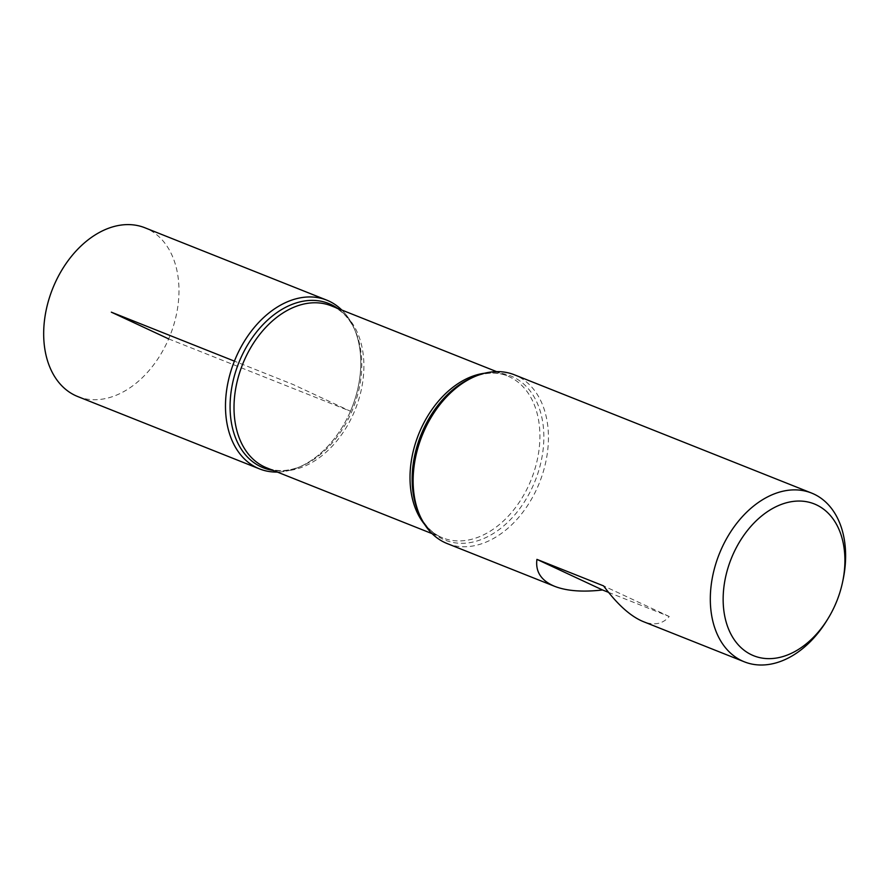 <?xml version="1.0" encoding="UTF-8"?>
<svg xmlns="http://www.w3.org/2000/svg" width="890" height="890" viewBox="0 0 890 890"><rect width="100%" height="100%" fill="white"/><g stroke="black" fill="none" stroke-linecap="round" stroke-linejoin="round"><path stroke-width="0.67" stroke-dasharray="4.45 3.34" d="M447.203 543.579A90.825 63.212 111.7 0 0 539.518 482.558A90.825 63.212 111.7 0 0 514.364 374.79M843.175 579.256A90.825 63.212 -68.3 0 1 835.31 604.177A90.825 63.212 -68.3 0 1 826.599 620.92M608.538 592.362L669.224 616.503C662.75 624.079 654.05 625.759 643.125 621.543M350.471 411.247A90.825 63.212 -68.3 0 1 298.161 467.539A90.825 63.212 -68.3 0 1 277.346 472.067A90.825 63.212 111.7 0 0 351.861 407.887A90.825 63.212 111.7 0 0 341.816 310.043A90.825 63.212 -68.3 0 1 353.831 327.642A90.825 63.212 -68.3 0 1 350.471 411.247M669.224 616.503L603.587 585.898M77.742 396.551A90.825 63.212 111.7 0 0 170.057 335.53A90.825 63.212 111.7 0 0 144.903 227.773M168.655 338.901L350.471 411.247L293.133 384.513L234.404 361.14M432.106 533.655L442.719 537.883C432.573 533.866 424.63 525.723 418.912 513.43A88.41 61.532 111.7 0 0 499.323 529.417A88.41 61.532 111.7 0 0 542.511 420.892A88.41 61.532 111.7 0 0 473.102 377.26C485.706 372.254 497.065 371.786 507.2 375.847A87.198 60.676 -68.3 0 1 531.341 479.298A87.198 60.676 -68.3 0 1 442.719 537.883A87.198 60.676 -68.3 0 1 424.575 524.366M337.622 308.363A88.41 61.532 -68.3 0 1 355.01 330.268A88.41 61.532 -68.3 0 1 351.739 411.647A88.41 61.532 -68.3 0 1 300.82 466.438A88.41 61.532 -68.3 0 1 273.141 470.398M298.161 467.539L300.82 466.438C288.215 471.433 276.857 471.911 266.722 467.851A87.198 60.676 111.7 0 0 355.344 409.267A87.198 60.676 111.7 0 0 331.202 305.815C341.348 309.82 349.281 317.975 355.01 330.268L353.831 327.642M484.727 373.21A87.198 60.676 -68.3 0 1 507.2 375.847L496.576 371.62"/><path stroke-width="1.33" d="M827.789 618.984A81.747 56.893 111.7 0 0 835.632 603.921A81.747 56.893 111.7 0 0 842.708 581.493A81.747 56.893 111.7 0 0 778.717 505.464A81.747 56.893 111.7 0 0 729.066 630.254A81.747 56.893 111.7 0 0 827.789 618.984L826.599 620.92A90.825 63.212 -68.3 0 1 744.385 661.837A90.825 63.212 -68.3 0 1 720.633 550.699A90.825 63.212 -68.3 0 1 811.547 493.049L514.364 374.79A90.825 63.212 111.7 0 0 475.761 376.159A90.825 63.212 111.7 0 0 423.451 432.44A90.825 63.212 111.7 0 0 420.091 516.055A90.825 63.212 111.7 0 0 447.203 543.579L554.748 586.365C566.774 591.027 582.716 592.228 602.552 589.981L608.538 592.362M811.547 493.049A90.825 63.212 -68.3 0 1 843.175 579.256L842.708 581.493M744.385 661.837L643.125 621.543C630.476 616.292 617.293 604.41 603.587 585.898L536.926 559.376C535.324 571.792 541.265 580.792 554.748 586.365M277.346 472.067A90.825 63.212 -68.3 0 1 234.404 361.14A90.825 63.212 -68.3 0 1 341.816 310.043A90.825 63.212 111.7 0 0 326.719 300.119A90.825 63.212 111.7 0 0 235.806 357.769A90.825 63.212 111.7 0 0 259.557 468.908A90.825 63.212 111.7 0 0 277.346 472.067M602.552 589.981L536.926 559.376M326.719 300.119L144.903 227.773A90.825 63.212 111.7 0 0 53.99 285.423A90.825 63.212 111.7 0 0 77.742 396.551L259.557 468.908M234.404 361.14L111.328 312.168L168.655 338.901M475.761 376.159L473.102 377.26A88.41 61.532 111.7 0 0 422.183 432.051A88.41 61.532 111.7 0 0 418.912 513.43L420.091 516.055M273.141 470.398A88.41 61.532 -68.3 0 1 240.122 359.593A88.41 61.532 -68.3 0 1 337.622 308.363M496.576 371.62L331.202 305.815A87.198 60.676 111.7 0 0 243.916 361.162A87.198 60.676 111.7 0 0 266.722 467.851L432.106 533.655M424.575 524.366A87.198 60.676 -68.3 0 1 419.924 431.194A87.198 60.676 -68.3 0 1 484.727 373.21"/></g></svg>
